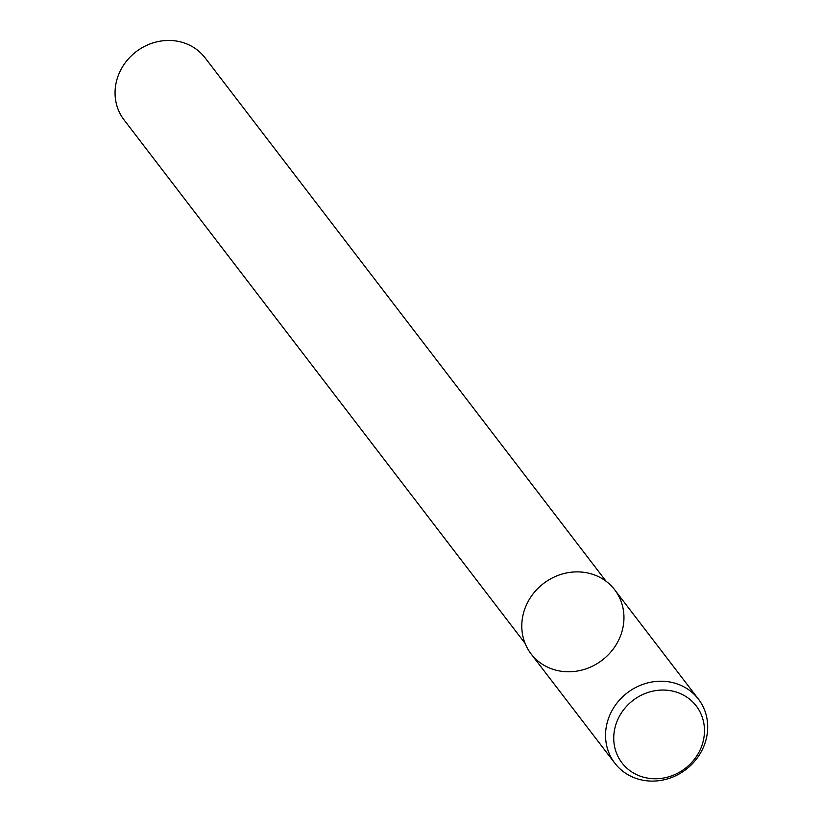 <?xml version="1.0" encoding="UTF-8"?>
<svg xmlns="http://www.w3.org/2000/svg" width="822" height="822" viewBox="0 0 822 822"><rect width="100%" height="100%" fill="white"/><g stroke="black" fill="none" stroke-linecap="round" stroke-linejoin="round"><path stroke-width="1.23" d="M606.133 581.318L205.068 57.807A51.036 46.772 142.5 0 0 176.73 41.1A51.036 46.772 142.5 0 0 123.803 64.825A51.036 46.772 142.5 0 0 124.04 119.878L525.104 643.4M698.433 699.132L614.681 589.795A52.67 48.262 142.5 0 0 585.428 572.554A52.67 48.262 142.5 0 0 523.706 639.393A52.67 48.262 142.5 0 0 609.472 653.531A52.67 48.262 142.5 0 0 585.428 572.554A52.67 48.262 142.5 0 0 530.807 597.039A52.67 48.262 142.5 0 0 531.053 653.86L614.815 763.186A52.67 48.262 142.5 0 0 685.98 769.474A52.67 48.262 142.5 0 0 698.433 699.132A52.67 48.262 142.5 0 0 669.18 681.89A52.67 48.262 142.5 0 0 614.568 706.375A52.67 48.262 142.5 0 0 614.815 763.186M670.259 690.644A46.782 42.867 142.5 0 0 615.442 750.003A46.782 42.867 142.5 0 0 691.621 762.559A46.782 42.867 142.5 0 0 670.259 690.644"/></g></svg>
